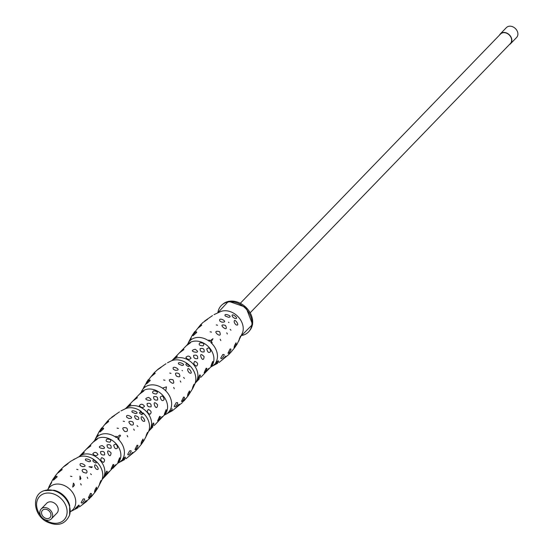 <?xml version="1.0" encoding="UTF-8"?>
<svg xmlns="http://www.w3.org/2000/svg" width="552" height="552" viewBox="0 0 552 552"><rect width="100%" height="100%" fill="white"/><g stroke="black" fill="none" stroke-linecap="round" stroke-linejoin="round"><path stroke-width="0.83" d="M509.372 44.602A7.1 5.568 -136 0 0 510.565 43.725L516.61 37.467A7.1 5.568 -136 0 0 515.375 28.531A7.1 5.568 -136 0 0 506.398 27.6L500.353 33.858A7.1 5.568 -136 0 0 499.519 35.08M41.676 513.926A5.23 4.106 -136 0 0 45.305 518.155A5.23 4.106 -136 0 0 50.025 517.562A5.23 4.106 -136 0 0 49.114 510.973A5.23 4.106 -136 0 0 42.497 510.289A5.23 4.106 -136 0 0 41.676 513.926M40.041 513.926A7.1 5.568 -136 0 0 44.96 519.66A7.1 5.568 -136 0 0 51.364 518.859A7.1 5.568 -136 0 0 50.129 509.924A7.1 5.568 -136 0 0 41.158 508.992A7.1 5.568 -136 0 0 40.041 513.926M51.364 518.859L56.946 513.084A7.1 5.568 -136 0 0 55.711 504.148A7.1 5.568 -136 0 0 46.741 503.217L41.158 508.992M510.565 43.725A7.1 5.568 -136 0 0 509.33 34.79A7.1 5.568 -136 0 0 500.353 33.858M250.173 312.798L510.386 43.553A6.852 5.375 -136 0 0 509.192 34.928A6.852 5.375 -136 0 0 500.533 34.031L240.32 303.276M140.746 392.934L141.271 392.058A17.278 13.552 44 0 1 165.476 390.574A17.278 13.552 44 0 1 164.813 414.814L163.958 415.366M159.273 420.244L164.627 414.738A16.187 12.696 -136 0 0 167.173 403.491A16.187 12.696 -136 0 0 155.954 390.416A16.187 12.696 -136 0 0 141.353 392.244L125.642 408.501M157.582 404.754C156.809 413.855 150.289 397.24 157.582 404.754M148.419 409.46C151.4 410.95 151.897 412.565 149.909 414.297C147.08 412.717 146.584 411.102 148.419 409.46M151.096 406.762C148.281 407.197 146.949 406.113 147.115 403.498C150.144 402.781 151.469 403.871 151.096 406.762M160.218 397.254C161.26 400.752 162.571 401.518 164.158 399.551C163.275 395.957 161.964 395.191 160.218 397.254M157.61 400.021C157.996 397.143 156.671 396.053 153.635 396.757C153.449 399.358 154.774 400.448 157.61 400.021M156.32 394.052C152.559 393.617 151.655 392.562 153.594 390.885C157.41 391.14 158.314 392.196 156.32 394.052M144.52 406.258C142.699 403.816 140.981 403.609 139.345 405.63C141.208 407.9 142.933 408.107 144.52 406.258M148.667 397.447C139.249 399.455 157.134 402.856 148.667 397.447M139.642 394.052L143.872 390.975C142.802 391.023 141.388 392.044 139.642 394.052M127.843 406.258L130.845 404.457L126.594 407.59L127.843 406.258M137.089 397.447L137.393 397.695L133.073 400.883L137.089 397.447M160.418 416.587L159.625 416.346L157.603 420.9C158.5 420.914 159.438 419.472 160.418 416.587M152.511 426.489C154.077 423.957 154.277 422.839 153.097 423.129L151.11 427.6L152.511 426.489M164.31 414.283L166.124 409.646C167.139 410.44 166.531 411.985 164.31 414.283M160.749 418.754L162.178 416.587L158.803 420.762M152.297 427.496L152.759 426.986M140.084 411.219L141.436 411.613A17.015 13.345 -136 0 0 125.387 408.742A17.015 13.345 -136 0 0 124.98 408.935L125.821 408.349A16.187 12.696 44 0 1 145.804 410.929A16.187 12.696 44 0 1 149.068 430.808L148.509 431.671A17.015 13.345 -136 0 0 148.681 431.257A17.015 13.345 -136 0 0 142.844 412.765L143.403 413.945A5.368 4.209 -136 0 1 140.084 411.219A17.271 13.545 44 0 1 143.403 413.945M94.578 440.627L99.229 431.471L107.647 420.934M101.602 427.972L100.022 430.381M103.41 428.083L103.666 428.731L100.002 432.016C99.477 431.602 100.34 430.394 102.596 428.393L103.41 428.083M108.413 421.176L108.668 421.493L104.57 424.75L108.413 421.176M111.014 418.064L114.602 415.47L111.014 418.064M111.704 417.229L119.474 411.868M135.53 418.575L136.434 419.175C138.635 419.927 139.29 419.265 138.407 417.181C134.716 414.876 133.708 415.297 135.385 418.457L135.53 418.575M137.048 425.626L137.938 426.503L137.048 425.626M142.05 420.141L142.989 421.093C148.088 423.212 140.311 412.434 141.243 418.699L142.05 420.141M132.294 412.316C129.644 408.604 141.112 412.834 135.564 413.6L132.294 412.316M126.856 417.416C124.573 412.234 137.041 418.954 128.692 418.388L126.856 417.416M124.497 421.514L123.22 421.176L124.497 421.514M118.466 428.393L117.052 428.09L118.466 428.393M127.747 436.86L127.174 435.535L127.747 436.86M134.295 430.263L133.715 429.077L134.295 430.263M126.498 427.924L127.188 428.745C127.885 431.05 127.036 431.94 124.648 431.416C121.709 428.221 122.323 427.055 126.498 427.924M132.445 421.707L133.163 422.535C133.929 424.695 133.177 425.468 130.914 424.861C127.85 421.735 128.361 420.686 132.445 421.707M138.662 447.61L135.613 450.949L138.662 447.61M132.59 453.309L132.721 452.35L129.161 456.235L132.59 453.309M137.841 446.257L137.924 445.381L137.041 445.236L134.95 449.48C135.509 450.142 136.475 449.073 137.841 446.257M131.065 451.743L131.093 450.791L129.713 450.798L127.698 454.358C128.243 455.628 129.368 454.758 131.065 451.743M117.873 463.135L124.607 459.568M125.959 458.774L135.682 450.887M146.335 435.024L147.481 432.375L145.7 437.37L146.335 435.024M141.567 441.621L142.989 439.061C143.341 440.744 142.678 442.311 141.001 443.767L141.567 441.621M141.623 443.96L144.031 440.406L148.681 431.257M141.436 411.613L139.339 412.765L140.367 413.848L141.94 414.793L142.844 412.765M116.313 437.612L119.929 434.99L120.557 435.742L117.721 438.764L119.204 438.978A17.271 13.545 44 0 0 115.885 436.252L116.313 437.612A17.015 13.345 44 0 0 96.386 437.612L98.152 434.5L97.366 434.99L95.31 438.971A17.271 13.545 44 0 1 97.311 436.266M123.758 457.946A17.271 13.545 44 0 1 121.75 460.665L125.463 458.036L125.242 456.987L122.606 459.119A17.015 13.345 44 0 0 117.721 438.764M121.757 460.264A17.015 13.345 44 0 1 118.28 462.949L117.438 463.535M94.192 441.069L94.751 440.206A17.015 13.345 44 0 1 95.53 438.757M104.576 454.903C104.956 452.026 103.631 450.936 100.595 451.633C100.416 454.234 101.74 455.324 104.576 454.903M111.055 452.895C103.769 445.374 110.269 461.989 111.055 452.895M79.046 456.718L94.64 440.579A16.187 12.696 44 0 1 115.099 442.697A16.187 12.696 44 0 1 117.914 463.073L112.746 468.386M101.72 457.629C100.105 459.526 100.712 461.127 103.534 462.417C105.349 460.396 104.742 458.802 101.72 457.629M113.726 445.202C115.692 443.401 116.983 444.291 117.583 447.879C115.81 449.569 114.526 448.679 113.726 445.202M111.09 448.162C108.268 448.597 106.943 447.513 107.109 444.898C110.131 444.181 111.456 445.271 111.09 448.162M109.986 442.138C111.69 440.116 110.655 439.102 106.881 439.095C105.232 440.896 106.274 441.904 109.986 442.138M97.98 454.565C96.103 456.242 94.385 455.931 92.833 453.634C94.771 451.722 96.483 452.033 97.98 454.565M102.148 445.588C110.614 450.991 92.736 447.61 102.148 445.588M93.157 442.138C94.985 440.089 96.379 439.082 97.345 439.116L93.157 442.138M81.151 454.565L80.074 455.731L84.318 452.592L81.151 454.565M90.562 445.588L86.554 449.017L90.873 445.837L90.562 445.588M113.898 464.722C112.912 467.613 111.973 469.055 111.076 469.034L113.098 464.487L113.898 464.722M105.846 474.817L104.583 475.734L106.57 471.27C107.771 471.028 107.53 472.215 105.846 474.817M117.852 462.39C120.074 459.988 120.66 458.457 119.598 457.787L117.852 462.39M106.232 475.127L115.651 464.722L114.223 466.895M107.709 473.63L109.144 471.463L105.77 475.638M77.756 457.38A17.278 13.552 44 0 1 78.446 457.07L79.302 456.511A16.187 12.696 44 0 1 99.091 459.264A16.187 12.696 44 0 1 102.513 478.95L101.989 479.819A17.278 13.552 44 0 1 101.699 480.516M78.446 457.07A17.278 13.552 44 0 1 96.621 461.817A17.278 13.552 44 0 1 101.989 479.819M93.84 461.989L95.951 463.066L96.883 462.086A5.361 4.209 44 0 1 93.557 459.354L92.812 460.899L93.84 461.989M96.883 462.086A17.271 13.545 44 0 1 101.844 480.164L97.504 488.548L95.096 492.101M65.184 465.364L63.652 466.702L65.529 465.55L68.075 463.611L65.184 465.364L70.78 461.244L78.108 457.222A17.271 13.545 44 0 1 93.557 459.354M78.936 506.177L79.295 505.439L78.722 505.128L75.155 508.585C75.548 509.034 76.811 508.233 78.936 506.177M86.064 501.444L86.195 500.491L82.634 504.376L86.064 501.444M91.315 494.392L91.404 493.522L90.514 493.371L88.423 497.614C88.989 498.283 89.948 497.207 91.315 494.392M84.539 499.884L84.566 498.932L83.186 498.939L81.172 502.492C81.724 503.769 82.841 502.9 84.539 499.884M70.228 511.752L78.08 507.702M79.433 506.915L86.284 501.727L92.508 494.875L89.162 499.029M99.808 483.159L100.954 480.516L99.181 485.512L99.808 483.159M95.041 489.762L96.462 487.202C96.814 488.879 96.151 490.452 94.475 491.908L95.041 489.762M83.442 472.408L86.291 473.147L86.905 472.512C88.037 468.186 78.832 468.324 83.442 472.408M89.003 466.716L91.577 467.654L92.315 466.888L89.003 466.716M90.528 473.768L91.411 474.637L90.528 473.768M95.524 468.275L96.462 469.234C101.561 471.353 93.785 460.568 94.716 466.833L95.524 468.275M85.767 460.458C83.117 456.745 94.585 460.968 89.038 461.741L85.767 460.458M80.33 465.55C78.053 460.375 90.514 467.096 82.165 466.53L80.33 465.55M77.97 469.655L76.694 469.317L77.97 469.655M71.946 476.535L70.525 476.224L71.946 476.535M81.227 485.001L80.647 483.676L81.227 485.001M87.775 478.405L87.195 477.218L87.775 478.405M79.971 476.059L80.923 478.681L79.943 479.688L79.971 476.059M74.196 484.187L74.361 485.408L72.691 487.119L73.402 483.131L74.196 484.187M50.839 483.131L48.797 487.14L51.633 482.641L50.839 483.131M47.617 489.9L52.702 479.612L55.78 475.382L53.496 478.515M56.89 476.224L57.139 476.873L53.475 480.157C52.951 479.743 53.82 478.536 56.069 476.535L56.89 476.224M61.886 469.317L62.141 469.628L58.043 472.885L61.886 469.317M74.458 459.05L72.954 460.009M63.928 466.433L59.161 471.118L55.076 476.114M47.686 489.886A16.187 12.696 44 0 1 70.221 489.638A16.187 12.696 44 0 1 70.235 511.683M156.982 370.157L161.122 367.335L158.231 369.088L154.105 372.848L146.549 382.239M158.231 369.088L166 363.733M154.94 373.035L155.195 373.352L151.089 376.609L154.94 373.035M149.937 379.948L150.185 380.59L146.521 383.881C146.004 383.461 146.866 382.253 149.123 380.252L149.937 379.948M141.415 391.72L148.122 379.831M173.017 379.783C176.944 388.76 163.019 377.34 173.017 379.783M180.821 382.129L180.242 380.942L180.821 382.129M174.273 388.725L173.694 387.394L174.273 388.725M164.993 380.259L163.578 379.948L164.993 380.259M171.016 373.373L169.74 373.035L171.016 373.373M173.383 369.274C171.099 364.092 183.561 370.813 175.219 370.247L173.383 369.274M178.813 364.182C176.164 360.47 187.632 364.693 182.084 365.465L178.813 364.182M188.577 372L189.515 372.952C194.608 375.077 186.838 364.292 187.77 370.558L188.577 372M183.575 377.492L184.458 378.361L183.575 377.492M182.05 370.44L182.45 370.737L182.05 370.44M176.488 376.133C179.904 377.554 180.732 376.699 178.972 373.573C175.412 372.338 174.584 373.193 176.488 376.133M182.705 402.035L185.562 398.599L182.705 402.035M188.142 395.825L192.855 388.249L194.897 383.881A17.271 13.545 44 0 0 189.936 365.803A5.361 4.209 44 0 1 186.604 363.071L185.858 364.624L186.887 365.707L188.467 366.652L189.936 365.803M188.087 393.479L189.508 390.919C189.86 392.603 189.198 394.169 187.528 395.632L188.087 393.479M192.855 386.883L194.007 384.233L192.227 389.229L192.855 386.883M165.151 414.662L172.479 410.633L182.208 402.746M172.479 410.633L171.134 411.426M177.585 403.609L177.62 402.649L176.24 402.656L174.225 406.217C174.77 407.486 175.895 406.617 177.585 403.609M184.368 398.116L184.451 397.247L183.561 397.095L181.477 401.338C182.036 402.008 183.002 400.931 184.368 398.116M179.117 405.168L179.248 404.216L178.172 404.995L175.681 408.094L179.117 405.168M144.679 386.359L143.893 386.848M168.277 412.53L171.982 409.894L172.141 408.818L171.769 408.853M162.405 388.111L166.456 386.855L165.738 390.844M167.504 362.774L171.161 360.939A17.271 13.545 44 0 1 186.604 363.071M170.809 361.105A17.278 13.552 44 0 1 171.493 360.787A17.278 13.552 44 0 1 189.667 365.541A17.278 13.552 44 0 1 195.035 383.543A17.278 13.552 44 0 1 194.746 384.24M197.623 358.621C198.009 355.743 196.684 354.653 193.648 355.357C193.462 357.958 194.787 359.048 197.623 358.621M204.109 356.62C196.816 349.092 203.315 365.707 204.109 356.62M171.493 360.787L172.348 360.235A16.187 12.696 44 0 1 192.137 362.988A16.187 12.696 44 0 1 195.567 382.667L195.035 383.543M194.766 361.353C193.159 363.25 193.766 364.844 196.588 366.142C198.396 364.12 197.788 362.526 194.766 361.353M206.779 348.926C208.746 347.125 210.029 348.015 210.636 351.603C208.863 353.294 207.573 352.397 206.779 348.926M204.137 351.886C201.314 352.321 199.99 351.231 200.155 348.622C203.177 347.905 204.509 348.988 204.137 351.886M203.039 345.862C204.737 343.834 203.702 342.827 199.927 342.82C198.285 344.614 199.32 345.628 203.039 345.862M191.026 358.289C189.15 359.966 187.438 359.656 185.879 357.358C187.818 355.447 189.536 355.75 191.026 358.289M195.194 349.306C203.667 354.708 185.782 351.327 195.194 349.306M205.33 372.621L208.704 368.446L207.276 370.613L210.967 366.797A16.187 12.696 44 0 0 208.145 346.421A16.187 12.696 44 0 0 187.687 344.303L172.093 360.435M186.21 345.856C188.032 343.806 189.426 342.799 190.399 342.833L186.21 345.856M174.197 358.282L173.121 359.449L177.371 356.316L174.197 358.282M183.616 349.306L179.6 352.742L183.919 349.554L183.616 349.306M206.945 368.446C205.958 371.337 205.02 372.772 204.13 372.759L206.151 368.205L206.945 368.446M198.892 378.541L197.637 379.459L199.624 374.987C200.818 374.753 200.576 375.933 198.892 378.541M210.905 366.114C213.127 363.713 213.707 362.181 212.651 361.512L210.905 366.114M207.276 370.613L205.799 372.103M199.286 378.844L198.817 379.362M209.367 341.329L212.975 338.714L210.767 342.481L212.258 342.695A17.271 13.545 44 0 0 208.939 339.977L209.367 341.329A17.015 13.345 44 0 0 189.433 341.329L191.206 338.224L190.412 338.714L188.356 342.695A17.271 13.545 44 0 1 190.357 339.984M216.805 361.67A17.271 13.545 44 0 1 214.797 364.382L218.509 361.76L218.295 360.711L215.653 362.837A17.015 13.345 44 0 0 210.767 342.481M187.625 344.344L192.275 335.195L200.693 324.652M194.649 331.697L193.069 334.098M196.464 331.807L196.712 332.456L193.048 335.74C192.524 335.326 193.393 334.119 195.643 332.118L196.464 331.807M201.459 324.9L201.721 325.211L197.616 328.468L201.459 324.9M204.061 321.781L207.649 319.194L204.061 321.781M204.757 320.947L212.527 315.592M233.413 317.566L234.986 318.511C240.348 319.318 230.35 311.638 232.392 316.489L233.413 317.566M228.576 322.299L228.976 322.596L228.576 322.299A5.396 5.396 0 0 1 228.431 322.175M230.101 329.351L230.984 330.22L230.101 329.351M235.097 323.858L236.035 324.817C241.134 326.936 233.358 316.151 234.29 322.416L235.097 323.858M225.34 316.041C222.691 312.328 234.158 316.551 228.611 317.324L225.34 316.041M219.903 321.133C217.626 315.958 230.087 322.678 221.738 322.113L219.903 321.133M217.543 325.238L216.267 324.9L217.543 325.238M211.519 332.118L210.098 331.807L211.519 332.118M220.8 340.584L220.22 339.259L220.8 340.584M227.348 333.988L226.768 332.801L227.348 333.988M219.544 331.642C223.47 340.625 209.539 329.199 219.544 331.642M225.492 325.432C229.729 334.015 215.77 322.568 225.492 325.432M231.709 351.334L228.666 354.674L231.709 351.334M225.637 357.027L225.768 356.074L222.208 359.959L225.637 357.027M230.888 349.975L230.977 349.105L230.087 348.954L227.997 353.197C228.562 353.866 229.522 352.79 230.888 349.975M224.112 355.467L224.14 354.515L222.767 354.522L220.745 358.075C221.297 359.352 222.415 358.476 224.112 355.467M210.919 366.859L217.654 363.285M219.006 362.498L228.728 354.612M239.382 338.742L240.527 336.099L238.754 341.095L239.382 338.742M234.614 345.338L236.035 342.785C236.387 344.462 235.725 346.035 234.048 347.491L234.614 345.338M234.669 347.684L237.084 344.131L242.597 332.656A16.187 12.696 44 0 0 237.457 316.096A16.187 12.696 44 0 0 220.731 311.521L214.031 314.633M187.245 344.793L187.804 343.93A17.015 13.345 44 0 1 188.584 342.481M214.804 363.989A17.015 13.345 44 0 1 211.333 366.666L210.491 367.259M44.346 490.631L54.006 490.231A17.802 13.959 44 0 1 69.676 505.377L69.607 515.044A18.989 14.89 -136 0 0 69.683 506.908A18.989 14.89 -136 0 0 44.346 490.631C31.25 494.323 33.279 514.919 46.623 521.73C57.581 526.808 65.239 524.579 69.607 515.044M44.995 519.673A16.926 13.269 -136 0 0 61.362 521.902A16.926 13.269 -136 0 0 66.675 508.15A16.926 13.269 -136 0 0 44.664 493.474A16.926 13.269 -136 0 0 40.558 515.389M217.881 312.715A18.968 14.876 44 0 1 234.013 302.11A18.968 14.876 44 0 1 251.553 319.056A18.968 14.876 44 0 1 241.5 335.54M222.635 304.352A18.837 14.773 44 0 1 245.944 307.319A18.837 14.773 44 0 1 249.697 330.51M148.916 430.995L152.311 427.483M154.236 425.495L158.824 420.741M125.387 408.742L120.978 410.916M141.657 443.905L137.579 448.9M110.455 418.292L107.578 420.997M102.32 479.212L105.791 475.624M91.052 497.041L95.137 492.046M184.099 400.766L188.184 395.77M195.367 382.929L198.837 379.341M200.762 377.354L205.351 372.607M234.71 347.629L230.626 352.624M203.502 322.016L200.624 324.714M241.486 335.582L252.568 324.479L245.944 307.312L228.562 301.275L217.84 312.729"/></g></svg>
